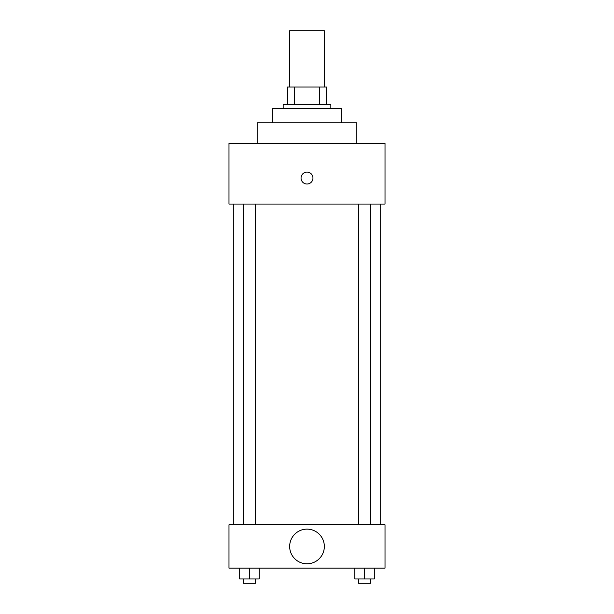 <?xml version="1.0" encoding="UTF-8"?>
<svg xmlns="http://www.w3.org/2000/svg" width="614" height="614" viewBox="0 0 614 614"><rect width="100%" height="100%" fill="white"/><g stroke="black" fill="none" stroke-linecap="round" stroke-linejoin="round"><path stroke-width="0.92" d="M324.338 87.042L324.338 30.7L289.662 30.7L289.662 87.042M294.283 104.38L294.283 87.042L287.498 87.042L287.498 104.38L287.498 87.042M294.283 87.042L326.502 87.042L326.502 104.38M319.717 104.38L319.717 87.042M283.161 108.716L283.161 104.38L330.839 104.38L330.839 108.716M272.324 122.8L272.324 108.716L341.676 108.716L341.676 122.8M257.159 143.384L257.159 122.8L356.841 122.8L356.841 143.384M228.984 143.384L385.016 143.384L385.016 204.063L228.984 204.063L228.984 143.384M301.044 178.06A5.956 5.956 0 0 1 309.978 172.902A5.956 5.956 0 0 1 309.978 183.218A5.956 5.956 0 0 1 301.044 178.06M233.32 524.786L233.32 204.063M358.576 204.063L358.576 524.786M243.459 524.786L243.459 204.063M228.984 524.786L385.016 524.786L385.016 568.134L228.984 568.134L228.984 524.786M307 563.798A17.338 17.338 0 0 1 291.988 537.795A17.338 17.338 0 0 1 322.012 537.795A17.338 17.338 0 0 1 307 563.798M354.808 568.134L354.808 578.964L374.31 578.964L374.31 568.134L374.31 578.964M364.555 578.964L364.555 568.134M370.541 578.964L370.541 583.3L358.576 583.3L358.576 578.964M239.69 568.134L239.69 578.964L259.192 578.964L259.192 568.134L259.192 578.964M249.445 578.964L249.445 568.134M255.424 578.964L255.424 583.3L243.459 583.3L243.459 578.964M380.68 524.786L380.68 204.063M370.541 204.063L370.541 524.786M255.424 524.786L255.424 204.063"/></g></svg>
